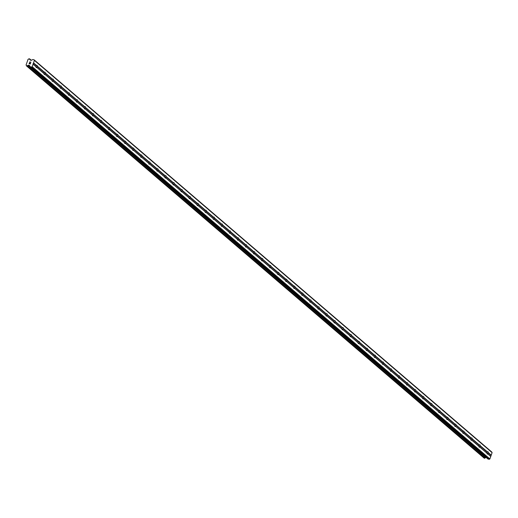 <?xml version="1.0" encoding="UTF-8"?>
<svg xmlns="http://www.w3.org/2000/svg" width="518" height="518" viewBox="0 0 518 518"><rect width="100%" height="100%" fill="white"/><g stroke="black" fill="none" stroke-linecap="round" stroke-linejoin="round"><path stroke-width="0.78" d="M36.04 66.764L35.897 66.524A1.198 0.563 -77.3 0 1 36.247 65.527L36.506 65.436A1.198 0.563 -77.3 0 1 36.914 65.255A1.198 0.563 -77.3 0 1 37.037 65.32A1.198 0.563 -77.3 0 1 37.257 66.077L37.089 66.246A1.198 0.563 -77.3 0 1 36.739 67.243L36.791 67.405A1.198 0.563 -77.3 0 1 36.383 67.586A1.198 0.563 -77.3 0 1 36.26 67.521A1.198 0.563 -77.3 0 1 36.04 66.764L33.061 64.206L32.187 66.686L31.566 67.068L30.18 66.725L29.39 65.359L27.94 65.443A0.822 0.699 -49.4 0 0 27.195 65.896L26.412 65.715A0.822 0.699 -49.4 0 0 26.062 65.015L28.082 59.272A0.822 0.699 -49.4 0 0 28.84 58.819L29.63 58.994A0.822 0.699 -49.4 0 0 29.96 59.687L31.145 60.366L32.848 59.531L34.117 59.823L34.402 60.399L33.061 64.206M44.095 73.666L43.952 73.427A1.198 0.563 -77.3 0 1 44.302 72.429L44.561 72.339A1.198 0.563 -77.3 0 1 44.962 72.157A1.198 0.563 -77.3 0 1 45.092 72.222A1.198 0.563 -77.3 0 1 45.312 72.98L45.144 73.148A1.198 0.563 -77.3 0 1 44.788 74.145L44.846 74.307A1.198 0.563 -77.3 0 1 44.438 74.488A1.198 0.563 -77.3 0 1 44.315 74.424A1.198 0.563 -77.3 0 1 44.095 73.666L36.791 67.405M52.143 80.568L52.007 80.329A1.198 0.563 -77.3 0 1 52.357 79.332L52.616 79.241A1.198 0.563 -77.3 0 1 53.017 79.06A1.198 0.563 -77.3 0 1 53.14 79.124A1.198 0.563 -77.3 0 1 53.36 79.882L53.192 80.05A1.198 0.563 -77.3 0 1 52.842 81.048L52.894 81.209A1.198 0.563 -77.3 0 1 52.493 81.391A1.198 0.563 -77.3 0 1 52.37 81.326A1.198 0.563 -77.3 0 1 52.143 80.568L44.846 74.307M60.198 87.471L60.062 87.231A1.198 0.563 -77.3 0 1 60.412 86.234L60.664 86.143A1.198 0.563 -77.3 0 1 61.072 85.956A1.198 0.563 -77.3 0 1 61.195 86.02A1.198 0.563 -77.3 0 1 61.415 86.784L61.247 86.953A1.198 0.563 -77.3 0 1 60.897 87.95L60.949 88.112A1.198 0.563 -77.3 0 1 60.548 88.293A1.198 0.563 -77.3 0 1 60.418 88.228A1.198 0.563 -77.3 0 1 60.198 87.471L52.894 81.209M68.253 94.367L68.111 94.134A1.198 0.563 -77.3 0 1 68.46 93.136L68.719 93.039A1.198 0.563 -77.3 0 1 69.127 92.858A1.198 0.563 -77.3 0 1 69.25 92.923A1.198 0.563 -77.3 0 1 69.47 93.687L69.302 93.855A1.198 0.563 -77.3 0 1 68.952 94.852L69.004 95.014A1.198 0.563 -77.3 0 1 68.596 95.195A1.198 0.563 -77.3 0 1 68.473 95.131A1.198 0.563 -77.3 0 1 68.253 94.367L60.949 88.112M76.308 101.269L76.165 101.036A1.198 0.563 -77.3 0 1 76.515 100.039L76.774 99.942A1.198 0.563 -77.3 0 1 77.176 99.76A1.198 0.563 -77.3 0 1 77.305 99.825A1.198 0.563 -77.3 0 1 77.525 100.589L77.357 100.757A1.198 0.563 -77.3 0 1 77.007 101.748L77.059 101.916A1.198 0.563 -77.3 0 1 76.651 102.098A1.198 0.563 -77.3 0 1 76.528 102.033A1.198 0.563 -77.3 0 1 76.308 101.269L69.004 95.014M84.356 108.171L84.22 107.932A1.198 0.563 -77.3 0 1 84.57 106.941L84.829 106.844A1.198 0.563 -77.3 0 1 85.23 106.663A1.198 0.563 -77.3 0 1 85.353 106.727A1.198 0.563 -77.3 0 1 85.58 107.491L85.405 107.66A1.198 0.563 -77.3 0 1 85.056 108.651L85.107 108.819A1.198 0.563 -77.3 0 1 84.706 109A1.198 0.563 -77.3 0 1 84.583 108.935A1.198 0.563 -77.3 0 1 84.356 108.171L77.059 101.916M92.411 115.074L92.275 114.834A1.198 0.563 -77.3 0 1 92.625 113.843L92.877 113.746A1.198 0.563 -77.3 0 1 93.285 113.565A1.198 0.563 -77.3 0 1 93.408 113.63A1.198 0.563 -77.3 0 1 93.628 114.387L93.46 114.556A1.198 0.563 -77.3 0 1 93.111 115.553L93.162 115.715A1.198 0.563 -77.3 0 1 92.761 115.902A1.198 0.563 -77.3 0 1 92.631 115.838A1.198 0.563 -77.3 0 1 92.411 115.074L85.107 108.819M100.466 121.976L100.324 121.736A1.198 0.563 -77.3 0 1 100.68 120.739L100.932 120.649A1.198 0.563 -77.3 0 1 101.34 120.467A1.198 0.563 -77.3 0 1 101.463 120.532A1.198 0.563 -77.3 0 1 101.683 121.29L101.515 121.458A1.198 0.563 -77.3 0 1 101.165 122.455L101.217 122.617A1.198 0.563 -77.3 0 1 100.809 122.798A1.198 0.563 -77.3 0 1 100.686 122.734A1.198 0.563 -77.3 0 1 100.466 121.976L93.162 115.715M108.521 128.878L108.379 128.639A1.198 0.563 -77.3 0 1 108.728 127.642L108.987 127.551A1.198 0.563 -77.3 0 1 109.389 127.37A1.198 0.563 -77.3 0 1 109.518 127.434A1.198 0.563 -77.3 0 1 109.738 128.192L109.57 128.36A1.198 0.563 -77.3 0 1 109.22 129.358L109.272 129.519A1.198 0.563 -77.3 0 1 108.864 129.701A1.198 0.563 -77.3 0 1 108.741 129.636A1.198 0.563 -77.3 0 1 108.521 128.878L101.217 122.617M116.576 135.781L116.433 135.541A1.198 0.563 -77.3 0 1 116.783 134.544L117.042 134.453A1.198 0.563 -77.3 0 1 117.444 134.272A1.198 0.563 -77.3 0 1 117.573 134.337A1.198 0.563 -77.3 0 1 117.793 135.094L117.625 135.263A1.198 0.563 -77.3 0 1 117.269 136.26L117.321 136.422A1.198 0.563 -77.3 0 1 116.919 136.603A1.198 0.563 -77.3 0 1 116.796 136.538A1.198 0.563 -77.3 0 1 116.576 135.781L109.272 129.519M124.624 142.683L124.488 142.444A1.198 0.563 -77.3 0 1 124.838 141.446L125.097 141.356A1.198 0.563 -77.3 0 1 125.498 141.174A1.198 0.563 -77.3 0 1 125.621 141.239A1.198 0.563 -77.3 0 1 125.842 141.997L125.673 142.165A1.198 0.563 -77.3 0 1 125.324 143.162L125.375 143.324A1.198 0.563 -77.3 0 1 124.974 143.505A1.198 0.563 -77.3 0 1 124.844 143.441A1.198 0.563 -77.3 0 1 124.624 142.683L117.321 136.422M132.679 149.585L132.537 149.346A1.198 0.563 -77.3 0 1 132.893 148.349L133.145 148.258A1.198 0.563 -77.3 0 1 133.553 148.077A1.198 0.563 -77.3 0 1 133.676 148.142A1.198 0.563 -77.3 0 1 133.897 148.899L133.728 149.067A1.198 0.563 -77.3 0 1 133.379 150.065L133.43 150.226A1.198 0.563 -77.3 0 1 133.022 150.408A1.198 0.563 -77.3 0 1 132.899 150.343A1.198 0.563 -77.3 0 1 132.679 149.585L125.375 143.324M140.734 156.488L140.592 156.248A1.198 0.563 -77.3 0 1 140.941 155.251L141.2 155.16A1.198 0.563 -77.3 0 1 141.608 154.973A1.198 0.563 -77.3 0 1 141.731 155.037A1.198 0.563 -77.3 0 1 141.951 155.801L141.783 155.97A1.198 0.563 -77.3 0 1 141.433 156.967L141.485 157.129A1.198 0.563 -77.3 0 1 141.077 157.31A1.198 0.563 -77.3 0 1 140.954 157.245A1.198 0.563 -77.3 0 1 140.734 156.488L133.43 150.226M148.789 163.384L148.647 163.151A1.198 0.563 -77.3 0 1 148.996 162.153L149.255 162.056A1.198 0.563 -77.3 0 1 149.657 161.875A1.198 0.563 -77.3 0 1 149.786 161.94A1.198 0.563 -77.3 0 1 150.006 162.704L149.838 162.872A1.198 0.563 -77.3 0 1 149.482 163.869L149.534 164.031A1.198 0.563 -77.3 0 1 149.132 164.212A1.198 0.563 -77.3 0 1 149.009 164.148A1.198 0.563 -77.3 0 1 148.789 163.384L141.485 157.129M156.837 170.286L156.701 170.053A1.198 0.563 -77.3 0 1 157.051 169.056L157.31 168.959A1.198 0.563 -77.3 0 1 157.712 168.777A1.198 0.563 -77.3 0 1 157.835 168.842A1.198 0.563 -77.3 0 1 158.055 169.606L157.886 169.774A1.198 0.563 -77.3 0 1 157.537 170.765L157.589 170.934A1.198 0.563 -77.3 0 1 157.187 171.115A1.198 0.563 -77.3 0 1 157.058 171.05A1.198 0.563 -77.3 0 1 156.837 170.286L149.534 164.031M164.892 177.188L164.75 176.949A1.198 0.563 -77.3 0 1 165.106 175.958L165.359 175.861A1.198 0.563 -77.3 0 1 165.766 175.68A1.198 0.563 -77.3 0 1 165.889 175.744A1.198 0.563 -77.3 0 1 166.11 176.508L165.941 176.677A1.198 0.563 -77.3 0 1 165.592 177.668L165.643 177.836A1.198 0.563 -77.3 0 1 165.242 178.017A1.198 0.563 -77.3 0 1 165.112 177.952A1.198 0.563 -77.3 0 1 164.892 177.188L157.589 170.934M172.947 184.091L172.805 183.851A1.198 0.563 -77.3 0 1 173.154 182.86L173.413 182.763A1.198 0.563 -77.3 0 1 173.821 182.582A1.198 0.563 -77.3 0 1 173.944 182.647A1.198 0.563 -77.3 0 1 174.165 183.404L173.996 183.573A1.198 0.563 -77.3 0 1 173.647 184.57L173.698 184.732A1.198 0.563 -77.3 0 1 173.29 184.92A1.198 0.563 -77.3 0 1 173.167 184.855A1.198 0.563 -77.3 0 1 172.947 184.091L165.643 177.836M181.002 190.993L180.86 190.754A1.198 0.563 -77.3 0 1 181.209 189.756L181.468 189.666A1.198 0.563 -77.3 0 1 181.87 189.484A1.198 0.563 -77.3 0 1 181.999 189.549A1.198 0.563 -77.3 0 1 182.219 190.307L182.051 190.475A1.198 0.563 -77.3 0 1 181.695 191.472L181.753 191.634A1.198 0.563 -77.3 0 1 181.345 191.815A1.198 0.563 -77.3 0 1 181.222 191.751A1.198 0.563 -77.3 0 1 181.002 190.993L173.698 184.732M189.051 197.895L188.915 197.656A1.198 0.563 -77.3 0 1 189.264 196.659L189.523 196.568A1.198 0.563 -77.3 0 1 189.925 196.387A1.198 0.563 -77.3 0 1 190.048 196.451A1.198 0.563 -77.3 0 1 190.274 197.209L190.1 197.377A1.198 0.563 -77.3 0 1 189.75 198.375L189.802 198.536A1.198 0.563 -77.3 0 1 189.4 198.718A1.198 0.563 -77.3 0 1 189.277 198.653A1.198 0.563 -77.3 0 1 189.051 197.895L181.753 191.634M197.105 204.798L196.969 204.558A1.198 0.563 -77.3 0 1 197.319 203.561L197.572 203.47A1.198 0.563 -77.3 0 1 197.98 203.289A1.198 0.563 -77.3 0 1 198.103 203.354A1.198 0.563 -77.3 0 1 198.323 204.111L198.154 204.28A1.198 0.563 -77.3 0 1 197.805 205.277L197.857 205.439A1.198 0.563 -77.3 0 1 197.455 205.62A1.198 0.563 -77.3 0 1 197.326 205.555A1.198 0.563 -77.3 0 1 197.105 204.798L189.802 198.536M205.16 211.7L205.018 211.461A1.198 0.563 -77.3 0 1 205.368 210.463L205.627 210.373A1.198 0.563 -77.3 0 1 206.034 210.191A1.198 0.563 -77.3 0 1 206.158 210.256A1.198 0.563 -77.3 0 1 206.378 211.014L206.209 211.182A1.198 0.563 -77.3 0 1 205.86 212.179L205.911 212.341A1.198 0.563 -77.3 0 1 205.504 212.522A1.198 0.563 -77.3 0 1 205.381 212.458A1.198 0.563 -77.3 0 1 205.16 211.7L197.857 205.439M213.215 218.602L213.073 218.363A1.198 0.563 -77.3 0 1 213.422 217.366L213.681 217.275A1.198 0.563 -77.3 0 1 214.083 217.094A1.198 0.563 -77.3 0 1 214.212 217.159A1.198 0.563 -77.3 0 1 214.433 217.916L214.264 218.084A1.198 0.563 -77.3 0 1 213.915 219.082L213.966 219.244A1.198 0.563 -77.3 0 1 213.558 219.425A1.198 0.563 -77.3 0 1 213.435 219.36A1.198 0.563 -77.3 0 1 213.215 218.602L205.911 212.341M221.27 225.505L221.128 225.265A1.198 0.563 -77.3 0 1 221.477 224.268L221.736 224.177A1.198 0.563 -77.3 0 1 222.138 223.99A1.198 0.563 -77.3 0 1 222.267 224.054A1.198 0.563 -77.3 0 1 222.487 224.818L222.313 224.987A1.198 0.563 -77.3 0 1 221.963 225.984L222.015 226.146A1.198 0.563 -77.3 0 1 221.613 226.327A1.198 0.563 -77.3 0 1 221.49 226.262A1.198 0.563 -77.3 0 1 221.27 225.505L213.966 219.244M229.319 232.401L229.183 232.168A1.198 0.563 -77.3 0 1 229.532 231.17L229.785 231.073A1.198 0.563 -77.3 0 1 230.193 230.892A1.198 0.563 -77.3 0 1 230.316 230.957A1.198 0.563 -77.3 0 1 230.536 231.721L230.368 231.889A1.198 0.563 -77.3 0 1 230.018 232.886L230.07 233.048A1.198 0.563 -77.3 0 1 229.668 233.229A1.198 0.563 -77.3 0 1 229.539 233.165A1.198 0.563 -77.3 0 1 229.319 232.401L222.015 226.146M237.374 239.303L237.231 239.07A1.198 0.563 -77.3 0 1 237.587 238.073L237.84 237.976A1.198 0.563 -77.3 0 1 238.248 237.794A1.198 0.563 -77.3 0 1 238.371 237.859A1.198 0.563 -77.3 0 1 238.591 238.623L238.422 238.792A1.198 0.563 -77.3 0 1 238.073 239.782L238.125 239.951A1.198 0.563 -77.3 0 1 237.717 240.132A1.198 0.563 -77.3 0 1 237.594 240.067A1.198 0.563 -77.3 0 1 237.374 239.303L230.07 233.048M245.428 246.205L245.286 245.966A1.198 0.563 -77.3 0 1 245.636 244.975L245.895 244.878A1.198 0.563 -77.3 0 1 246.296 244.697A1.198 0.563 -77.3 0 1 246.426 244.761A1.198 0.563 -77.3 0 1 246.646 245.526L246.477 245.694A1.198 0.563 -77.3 0 1 246.128 246.685L246.179 246.853A1.198 0.563 -77.3 0 1 245.772 247.034A1.198 0.563 -77.3 0 1 245.649 246.969A1.198 0.563 -77.3 0 1 245.428 246.205L238.125 239.951M253.483 253.108L253.341 252.868A1.198 0.563 -77.3 0 1 253.69 251.877L253.949 251.78A1.198 0.563 -77.3 0 1 254.351 251.599A1.198 0.563 -77.3 0 1 254.48 251.664A1.198 0.563 -77.3 0 1 254.701 252.421L254.532 252.59A1.198 0.563 -77.3 0 1 254.176 253.587L254.228 253.749A1.198 0.563 -77.3 0 1 253.826 253.937A1.198 0.563 -77.3 0 1 253.703 253.872A1.198 0.563 -77.3 0 1 253.483 253.108L246.179 246.853M261.532 260.01L261.396 259.771A1.198 0.563 -77.3 0 1 261.745 258.773L262.004 258.683A1.198 0.563 -77.3 0 1 262.406 258.501A1.198 0.563 -77.3 0 1 262.529 258.566A1.198 0.563 -77.3 0 1 262.749 259.324L262.581 259.492A1.198 0.563 -77.3 0 1 262.231 260.489L262.283 260.651A1.198 0.563 -77.3 0 1 261.881 260.832A1.198 0.563 -77.3 0 1 261.752 260.768A1.198 0.563 -77.3 0 1 261.532 260.01L254.228 253.749M269.587 266.912L269.444 266.673A1.198 0.563 -77.3 0 1 269.8 265.676L270.053 265.585A1.198 0.563 -77.3 0 1 270.461 265.404A1.198 0.563 -77.3 0 1 270.584 265.469A1.198 0.563 -77.3 0 1 270.804 266.226L270.636 266.394A1.198 0.563 -77.3 0 1 270.286 267.392L270.338 267.553A1.198 0.563 -77.3 0 1 269.936 267.735A1.198 0.563 -77.3 0 1 269.807 267.67A1.198 0.563 -77.3 0 1 269.587 266.912L262.283 260.651M277.642 273.815L277.499 273.575A1.198 0.563 -77.3 0 1 277.849 272.578L278.108 272.487A1.198 0.563 -77.3 0 1 278.516 272.306A1.198 0.563 -77.3 0 1 278.639 272.371A1.198 0.563 -77.3 0 1 278.859 273.128L278.69 273.297A1.198 0.563 -77.3 0 1 278.341 274.294L278.393 274.456A1.198 0.563 -77.3 0 1 277.985 274.637A1.198 0.563 -77.3 0 1 277.862 274.572A1.198 0.563 -77.3 0 1 277.642 273.815L270.338 267.553M285.696 280.717L285.554 280.478A1.198 0.563 -77.3 0 1 285.904 279.48L286.163 279.39A1.198 0.563 -77.3 0 1 286.564 279.208A1.198 0.563 -77.3 0 1 286.694 279.273A1.198 0.563 -77.3 0 1 286.914 280.031L286.745 280.199A1.198 0.563 -77.3 0 1 286.389 281.196L286.448 281.358A1.198 0.563 -77.3 0 1 286.04 281.539A1.198 0.563 -77.3 0 1 285.917 281.475A1.198 0.563 -77.3 0 1 285.696 280.717L278.393 274.456M293.745 287.619L293.609 287.38A1.198 0.563 -77.3 0 1 293.959 286.383L294.218 286.292A1.198 0.563 -77.3 0 1 294.619 286.111A1.198 0.563 -77.3 0 1 294.742 286.176A1.198 0.563 -77.3 0 1 294.962 286.933L294.794 287.101A1.198 0.563 -77.3 0 1 294.444 288.099L294.496 288.261A1.198 0.563 -77.3 0 1 294.094 288.442A1.198 0.563 -77.3 0 1 293.965 288.377A1.198 0.563 -77.3 0 1 293.745 287.619L286.448 281.358M301.8 294.522L301.657 294.282A1.198 0.563 -77.3 0 1 302.013 293.285L302.266 293.194A1.198 0.563 -77.3 0 1 302.674 293.007A1.198 0.563 -77.3 0 1 302.797 293.071A1.198 0.563 -77.3 0 1 303.017 293.835L302.849 294.004A1.198 0.563 -77.3 0 1 302.499 295.001L302.551 295.163A1.198 0.563 -77.3 0 1 302.149 295.344A1.198 0.563 -77.3 0 1 302.02 295.279A1.198 0.563 -77.3 0 1 301.8 294.522L294.496 288.261M309.855 301.418L309.712 301.185A1.198 0.563 -77.3 0 1 310.062 300.187L310.321 300.09A1.198 0.563 -77.3 0 1 310.729 299.909A1.198 0.563 -77.3 0 1 310.852 299.974A1.198 0.563 -77.3 0 1 311.072 300.738L310.904 300.906A1.198 0.563 -77.3 0 1 310.554 301.903L310.606 302.065A1.198 0.563 -77.3 0 1 310.198 302.247A1.198 0.563 -77.3 0 1 310.075 302.182A1.198 0.563 -77.3 0 1 309.855 301.418L302.551 295.163M317.91 308.32L317.767 308.087A1.198 0.563 -77.3 0 1 318.117 307.09L318.376 306.993A1.198 0.563 -77.3 0 1 318.777 306.811A1.198 0.563 -77.3 0 1 318.907 306.876A1.198 0.563 -77.3 0 1 319.127 307.64L318.959 307.809A1.198 0.563 -77.3 0 1 318.602 308.799L318.661 308.968A1.198 0.563 -77.3 0 1 318.253 309.149A1.198 0.563 -77.3 0 1 318.13 309.084A1.198 0.563 -77.3 0 1 317.91 308.32L310.606 302.065M325.958 315.222L325.822 314.983A1.198 0.563 -77.3 0 1 326.172 313.992L326.431 313.895A1.198 0.563 -77.3 0 1 326.832 313.714A1.198 0.563 -77.3 0 1 326.955 313.779A1.198 0.563 -77.3 0 1 327.182 314.543L327.007 314.711A1.198 0.563 -77.3 0 1 326.657 315.702L326.709 315.87A1.198 0.563 -77.3 0 1 326.308 316.051A1.198 0.563 -77.3 0 1 326.185 315.986A1.198 0.563 -77.3 0 1 325.958 315.222L318.661 308.968M334.013 322.125L333.877 321.885A1.198 0.563 -77.3 0 1 334.227 320.895L334.479 320.797A1.198 0.563 -77.3 0 1 334.887 320.616A1.198 0.563 -77.3 0 1 335.01 320.681A1.198 0.563 -77.3 0 1 335.23 321.438L335.062 321.607A1.198 0.563 -77.3 0 1 334.712 322.604L334.764 322.766A1.198 0.563 -77.3 0 1 334.363 322.954A1.198 0.563 -77.3 0 1 334.233 322.889A1.198 0.563 -77.3 0 1 334.013 322.125L326.709 315.87M342.068 329.027L341.925 328.788A1.198 0.563 -77.3 0 1 342.275 327.79L342.534 327.7A1.198 0.563 -77.3 0 1 342.942 327.518A1.198 0.563 -77.3 0 1 343.065 327.583A1.198 0.563 -77.3 0 1 343.285 328.341L343.117 328.509A1.198 0.563 -77.3 0 1 342.767 329.506L342.819 329.668A1.198 0.563 -77.3 0 1 342.411 329.849A1.198 0.563 -77.3 0 1 342.288 329.785A1.198 0.563 -77.3 0 1 342.068 329.027L334.764 322.766M350.123 335.929L349.98 335.69A1.198 0.563 -77.3 0 1 350.33 334.693L350.589 334.602A1.198 0.563 -77.3 0 1 350.99 334.421A1.198 0.563 -77.3 0 1 351.12 334.486A1.198 0.563 -77.3 0 1 351.34 335.243L351.172 335.411A1.198 0.563 -77.3 0 1 350.822 336.409L350.874 336.57A1.198 0.563 -77.3 0 1 350.466 336.752A1.198 0.563 -77.3 0 1 350.343 336.687A1.198 0.563 -77.3 0 1 350.123 335.929L342.819 329.668M358.178 342.832L358.035 342.592A1.198 0.563 -77.3 0 1 358.385 341.595L358.644 341.504A1.198 0.563 -77.3 0 1 359.045 341.323A1.198 0.563 -77.3 0 1 359.175 341.388A1.198 0.563 -77.3 0 1 359.395 342.145L359.22 342.314A1.198 0.563 -77.3 0 1 358.87 343.311L358.922 343.473A1.198 0.563 -77.3 0 1 358.521 343.654A1.198 0.563 -77.3 0 1 358.398 343.589A1.198 0.563 -77.3 0 1 358.178 342.832L350.874 336.57M366.226 349.734L366.09 349.495A1.198 0.563 -77.3 0 1 366.44 348.497L366.692 348.407A1.198 0.563 -77.3 0 1 367.1 348.225A1.198 0.563 -77.3 0 1 367.223 348.29A1.198 0.563 -77.3 0 1 367.443 349.048L367.275 349.216A1.198 0.563 -77.3 0 1 366.925 350.213L366.977 350.375A1.198 0.563 -77.3 0 1 366.576 350.556A1.198 0.563 -77.3 0 1 366.446 350.492A1.198 0.563 -77.3 0 1 366.226 349.734L358.922 343.473M374.281 356.637L374.138 356.397A1.198 0.563 -77.3 0 1 374.495 355.4L374.747 355.309A1.198 0.563 -77.3 0 1 375.155 355.128A1.198 0.563 -77.3 0 1 375.278 355.186A1.198 0.563 -77.3 0 1 375.498 355.95L375.33 356.119A1.198 0.563 -77.3 0 1 374.98 357.116L375.032 357.278A1.198 0.563 -77.3 0 1 374.624 357.459A1.198 0.563 -77.3 0 1 374.501 357.394A1.198 0.563 -77.3 0 1 374.281 356.637L366.977 350.375M382.336 363.539L382.193 363.299A1.198 0.563 -77.3 0 1 382.543 362.302L382.802 362.211A1.198 0.563 -77.3 0 1 383.203 362.024A1.198 0.563 -77.3 0 1 383.333 362.088A1.198 0.563 -77.3 0 1 383.553 362.853L383.385 363.021A1.198 0.563 -77.3 0 1 383.035 364.018L383.087 364.18A1.198 0.563 -77.3 0 1 382.679 364.361A1.198 0.563 -77.3 0 1 382.556 364.296A1.198 0.563 -77.3 0 1 382.336 363.539L375.032 357.278M390.391 370.435L390.248 370.202A1.198 0.563 -77.3 0 1 390.598 369.204L390.857 369.107A1.198 0.563 -77.3 0 1 391.258 368.926A1.198 0.563 -77.3 0 1 391.388 368.991A1.198 0.563 -77.3 0 1 391.608 369.755L391.44 369.923A1.198 0.563 -77.3 0 1 391.084 370.92L391.135 371.082A1.198 0.563 -77.3 0 1 390.734 371.264A1.198 0.563 -77.3 0 1 390.611 371.199A1.198 0.563 -77.3 0 1 390.391 370.435L383.087 364.18M398.439 377.337L398.303 377.104A1.198 0.563 -77.3 0 1 398.653 376.107L398.912 376.01A1.198 0.563 -77.3 0 1 399.313 375.828A1.198 0.563 -77.3 0 1 399.436 375.893A1.198 0.563 -77.3 0 1 399.656 376.657L399.488 376.826A1.198 0.563 -77.3 0 1 399.138 377.816L399.19 377.985A1.198 0.563 -77.3 0 1 398.789 378.166A1.198 0.563 -77.3 0 1 398.659 378.101A1.198 0.563 -77.3 0 1 398.439 377.337L391.135 371.082M406.494 384.239L406.352 384A1.198 0.563 -77.3 0 1 406.708 383.009L406.96 382.912A1.198 0.563 -77.3 0 1 407.368 382.731A1.198 0.563 -77.3 0 1 407.491 382.796A1.198 0.563 -77.3 0 1 407.711 383.56L407.543 383.728A1.198 0.563 -77.3 0 1 407.193 384.719L407.245 384.887A1.198 0.563 -77.3 0 1 406.844 385.068A1.198 0.563 -77.3 0 1 406.714 385.003A1.198 0.563 -77.3 0 1 406.494 384.239L399.19 377.985M414.549 391.142L414.406 390.902A1.198 0.563 -77.3 0 1 414.756 389.912L415.015 389.814A1.198 0.563 -77.3 0 1 415.423 389.633A1.198 0.563 -77.3 0 1 415.546 389.698A1.198 0.563 -77.3 0 1 415.766 390.455L415.598 390.624A1.198 0.563 -77.3 0 1 415.248 391.621L415.3 391.783A1.198 0.563 -77.3 0 1 414.892 391.971A1.198 0.563 -77.3 0 1 414.769 391.906A1.198 0.563 -77.3 0 1 414.549 391.142L407.245 384.887M422.604 398.044L422.461 397.805A1.198 0.563 -77.3 0 1 422.811 396.807L423.07 396.717A1.198 0.563 -77.3 0 1 423.471 396.535A1.198 0.563 -77.3 0 1 423.601 396.6A1.198 0.563 -77.3 0 1 423.821 397.358L423.653 397.526A1.198 0.563 -77.3 0 1 423.297 398.523L423.355 398.685A1.198 0.563 -77.3 0 1 422.947 398.866A1.198 0.563 -77.3 0 1 422.824 398.802A1.198 0.563 -77.3 0 1 422.604 398.044L415.3 391.783M430.652 404.946L430.516 404.707A1.198 0.563 -77.3 0 1 430.866 403.71L431.125 403.619A1.198 0.563 -77.3 0 1 431.526 403.438A1.198 0.563 -77.3 0 1 431.649 403.503A1.198 0.563 -77.3 0 1 431.87 404.26L431.701 404.428A1.198 0.563 -77.3 0 1 431.352 405.426L431.403 405.588A1.198 0.563 -77.3 0 1 431.002 405.769A1.198 0.563 -77.3 0 1 430.872 405.704A1.198 0.563 -77.3 0 1 430.652 404.946L423.355 398.685M438.707 411.849L438.565 411.609A1.198 0.563 -77.3 0 1 438.921 410.612L439.173 410.521A1.198 0.563 -77.3 0 1 439.581 410.34A1.198 0.563 -77.3 0 1 439.704 410.405A1.198 0.563 -77.3 0 1 439.924 411.162L439.756 411.331A1.198 0.563 -77.3 0 1 439.406 412.328L439.458 412.49A1.198 0.563 -77.3 0 1 439.057 412.671A1.198 0.563 -77.3 0 1 438.927 412.606A1.198 0.563 -77.3 0 1 438.707 411.849L431.403 405.588M446.762 418.751L446.62 418.512A1.198 0.563 -77.3 0 1 446.969 417.514L447.228 417.424A1.198 0.563 -77.3 0 1 447.636 417.243A1.198 0.563 -77.3 0 1 447.759 417.307A1.198 0.563 -77.3 0 1 447.979 418.065L447.811 418.233A1.198 0.563 -77.3 0 1 447.461 419.23L447.513 419.392A1.198 0.563 -77.3 0 1 447.105 419.574A1.198 0.563 -77.3 0 1 446.982 419.509A1.198 0.563 -77.3 0 1 446.762 418.751L439.458 412.49M454.817 425.654L454.675 425.414A1.198 0.563 -77.3 0 1 455.024 424.417L455.283 424.326A1.198 0.563 -77.3 0 1 455.685 424.145A1.198 0.563 -77.3 0 1 455.814 424.203A1.198 0.563 -77.3 0 1 456.034 424.967L455.866 425.136A1.198 0.563 -77.3 0 1 455.51 426.133L455.568 426.295A1.198 0.563 -77.3 0 1 455.16 426.476A1.198 0.563 -77.3 0 1 455.037 426.411A1.198 0.563 -77.3 0 1 454.817 425.654L447.513 419.392M462.865 432.556L462.729 432.316A1.198 0.563 -77.3 0 1 463.079 431.319L463.338 431.229A1.198 0.563 -77.3 0 1 463.74 431.041A1.198 0.563 -77.3 0 1 463.863 431.105A1.198 0.563 -77.3 0 1 464.089 431.87L463.914 432.038A1.198 0.563 -77.3 0 1 463.565 433.035L463.616 433.197A1.198 0.563 -77.3 0 1 463.215 433.378A1.198 0.563 -77.3 0 1 463.092 433.313A1.198 0.563 -77.3 0 1 462.865 432.556L455.568 426.295M470.92 439.452L470.784 439.219A1.198 0.563 -77.3 0 1 471.134 438.222L471.386 438.124A1.198 0.563 -77.3 0 1 471.794 437.943A1.198 0.563 -77.3 0 1 471.917 438.008A1.198 0.563 -77.3 0 1 472.138 438.772L471.969 438.94A1.198 0.563 -77.3 0 1 471.62 439.937L471.671 440.099A1.198 0.563 -77.3 0 1 471.27 440.281A1.198 0.563 -77.3 0 1 471.14 440.216A1.198 0.563 -77.3 0 1 470.92 439.452L463.616 433.197M478.975 446.354L478.833 446.115A1.198 0.563 -77.3 0 1 479.182 445.124L479.441 445.027A1.198 0.563 -77.3 0 1 479.849 444.845A1.198 0.563 -77.3 0 1 479.972 444.91A1.198 0.563 -77.3 0 1 480.192 445.674L480.024 445.843A1.198 0.563 -77.3 0 1 479.674 446.833L479.726 447.002A1.198 0.563 -77.3 0 1 479.318 447.183A1.198 0.563 -77.3 0 1 479.195 447.118A1.198 0.563 -77.3 0 1 478.975 446.354L471.671 440.099M488.027 451.813A1.198 0.563 -77.3 0 1 488.247 452.577L488.079 452.745A1.198 0.563 -77.3 0 1 487.729 453.736L487.781 453.904A1.198 0.563 -77.3 0 1 487.373 454.085A1.198 0.563 -77.3 0 1 487.25 454.021A1.198 0.563 -77.3 0 1 487.03 453.256L486.888 453.017A1.198 0.563 -77.3 0 1 487.237 452.026L487.496 451.929A1.198 0.563 -77.3 0 1 487.898 451.748A1.198 0.563 -77.3 0 1 488.027 451.813M34.117 59.823L491.822 452.065L492.1 452.648L489.886 458.935L489.27 459.311L487.995 459.026L30.297 66.777M30.271 66.777L487.995 459.026M486.085 457.426L485.722 457.64L28.024 65.397M26.528 65.928L484.181 458.152L484.9 458.145A0.822 0.699 -49.4 0 1 485.638 457.692L485.722 457.64M29.183 63.617L29.688 63.733L29.183 63.617L29.429 62.924L29.183 63.617M29.688 63.733L29.824 63.351L29.688 63.733M29.908 63.371L29.772 63.753L29.908 63.371M30.284 63.869L30.53 63.17L30.284 63.869M29.345 62.905L29.066 63.688L29.345 62.905M30.614 63.19L30.335 63.973L29.066 63.688M30.957 62.225L29.688 61.933L30.957 62.218L29.804 62.335M487.03 453.256L479.726 447.002M489.886 458.935L32.187 66.686M490.76 456.455L487.781 453.904M486.888 453.017L479.674 446.833M487.237 452.026L480.024 445.843M487.496 451.929L480.192 445.674M478.833 446.115L471.62 439.937M479.182 445.124L471.969 438.94M479.441 445.027L472.138 438.772M470.784 439.219L463.565 433.035M471.134 438.222L463.914 432.038M471.386 438.124L464.089 431.87M462.729 432.316L455.51 426.133M463.079 431.319L455.866 425.136M463.338 431.229L456.034 424.967M454.675 425.414L447.461 419.23M455.024 424.417L447.811 418.233M455.283 424.326L447.979 418.065M446.62 418.512L439.406 412.328M446.969 417.514L439.756 411.331M447.228 417.424L439.924 411.162M438.565 411.609L431.352 405.426M438.921 410.612L431.701 404.428M439.173 410.521L431.87 404.26M430.516 404.707L423.297 398.523M430.866 403.71L423.653 397.526M431.125 403.619L423.821 397.358M422.461 397.805L415.248 391.621M422.811 396.807L415.598 390.624M423.07 396.717L415.766 390.455M414.406 390.902L407.193 384.719M414.756 389.912L407.543 383.728M415.015 389.814L407.711 383.56M406.352 384L399.138 377.816M406.708 383.009L399.488 376.826M406.96 382.912L399.656 376.657M398.303 377.104L391.084 370.92M398.653 376.107L391.44 369.923M398.912 376.01L391.608 369.755M390.248 370.202L383.035 364.018M390.598 369.204L383.385 363.021M390.857 369.107L383.553 362.853M382.193 363.299L374.98 357.116M382.543 362.302L375.33 356.119M382.802 362.211L375.498 355.95M374.138 356.397L366.925 350.213M374.495 355.4L367.275 349.216M374.747 355.309L367.443 349.048M366.09 349.495L358.87 343.311M366.44 348.497L359.22 342.314M366.692 348.407L359.395 342.145M358.035 342.592L350.822 336.409M358.385 341.595L351.172 335.411M358.644 341.504L351.34 335.243M349.98 335.69L342.767 329.506M350.33 334.693L343.117 328.509M350.589 334.602L343.285 328.341M341.925 328.788L334.712 322.604M342.275 327.79L335.062 321.607M342.534 327.7L335.23 321.438M333.877 321.885L326.657 315.702M334.227 320.895L327.007 314.711M334.479 320.797L327.182 314.543M325.822 314.983L318.602 308.799M326.172 313.992L318.959 307.809M326.431 313.895L319.127 307.64M317.767 308.087L310.554 301.903M318.117 307.09L310.904 300.906M318.376 306.993L311.072 300.738M309.712 301.185L302.499 295.001M310.062 300.187L302.849 294.004M310.321 300.09L303.017 293.835M301.657 294.282L294.444 288.099M302.013 293.285L294.794 287.101M302.266 293.194L294.962 286.933M293.609 287.38L286.389 281.196M293.959 286.383L286.745 280.199M294.218 286.292L286.914 280.031M285.554 280.478L278.341 274.294M285.904 279.48L278.69 273.297M286.163 279.39L278.859 273.128M277.499 273.575L270.286 267.392M277.849 272.578L270.636 266.394M278.108 272.487L270.804 266.226M269.444 266.673L262.231 260.489M269.8 265.676L262.581 259.492M270.053 265.585L262.749 259.324M261.396 259.771L254.176 253.587M261.745 258.773L254.532 252.59M262.004 258.683L254.701 252.421M253.341 252.868L246.128 246.685M253.69 251.877L246.477 245.694M253.949 251.78L246.646 245.526M245.286 245.966L238.073 239.782M245.636 244.975L238.422 238.792M245.895 244.878L238.591 238.623M237.231 239.07L230.018 232.886M237.587 238.073L230.368 231.889M237.84 237.976L230.536 231.721M229.183 232.168L221.963 225.984M229.532 231.17L222.313 224.987M229.785 231.073L222.487 224.818M221.128 225.265L213.915 219.082M221.477 224.268L214.264 218.084M221.736 224.177L214.433 217.916M213.073 218.363L205.86 212.179M213.422 217.366L206.209 211.182M213.681 217.275L206.378 211.014M205.018 211.461L197.805 205.277M205.368 210.463L198.154 204.28M205.627 210.373L198.323 204.111M196.969 204.558L189.75 198.375M197.319 203.561L190.1 197.377M197.572 203.47L190.274 197.209M188.915 197.656L181.695 191.472M189.264 196.659L182.051 190.475M189.523 196.568L182.219 190.307M180.86 190.754L173.647 184.57M181.209 189.756L173.996 183.573M181.468 189.666L174.165 183.404M172.805 183.851L165.592 177.668M173.154 182.86L165.941 176.677M173.413 182.763L166.11 176.508M164.75 176.949L157.537 170.765M165.106 175.958L157.886 169.774M165.359 175.861L158.055 169.606M156.701 170.053L149.482 163.869M157.051 169.056L149.838 162.872M157.31 168.959L150.006 162.704M148.647 163.151L141.433 156.967M148.996 162.153L141.783 155.97M149.255 162.056L141.951 155.801M140.592 156.248L133.379 150.065M140.941 155.251L133.728 149.067M141.2 155.16L133.897 148.899M132.537 149.346L125.324 143.162M132.893 148.349L125.673 142.165M133.145 148.258L125.842 141.997M124.488 142.444L117.269 136.26M124.838 141.446L117.625 135.263M125.097 141.356L117.793 135.094M116.433 135.541L109.22 129.358M116.783 134.544L109.57 128.36M117.042 134.453L109.738 128.192M108.379 128.639L101.165 122.455M108.728 127.642L101.515 121.458M108.987 127.551L101.683 121.29M100.324 121.736L93.111 115.553M100.68 120.739L93.46 114.556M100.932 120.649L93.628 114.387M92.275 114.834L85.056 108.651M92.625 113.843L85.405 107.66M92.877 113.746L85.58 107.491M84.22 107.932L77.007 101.748M84.57 106.941L77.357 100.757M84.829 106.844L77.525 100.589M76.165 101.036L68.952 94.852M76.515 100.039L69.302 93.855M76.774 99.942L69.47 93.687M68.111 94.134L60.897 87.95M68.46 93.136L61.247 86.953M68.719 93.039L61.415 86.784M60.062 87.231L52.842 81.048M60.412 86.234L53.192 80.05M60.664 86.143L53.36 79.882M52.007 80.329L44.788 74.145M52.357 79.332L45.144 73.148M52.616 79.241L45.312 72.98M43.952 73.427L36.739 67.243M44.302 72.429L37.089 66.246M44.561 72.339L37.257 66.077M35.897 66.524L32.964 64.005M36.247 65.527L33.314 63.015M36.506 65.436L33.528 62.879M489.27 459.311L31.566 67.068M485.638 457.692L27.94 65.443M30.62 60.25L29.96 59.687M30.556 60.237L30.005 59.764M492.1 452.648L34.402 60.399M491.226 455.128L488.247 452.577M491.012 455.257L488.079 452.745M490.663 456.254L487.729 453.736M30.005 66.408L28.561 65.171M486.02 457.459L28.315 65.216M484.9 458.145L27.195 65.896M484.829 458.21L27.13 65.967M484.77 458.249L27.072 66M484.647 458.275L26.949 66.026M484.239 458.177L26.541 65.935M29.558 58.806L31.345 60.341L29.591 58.851M31.313 60.36L29.617 58.91M31.242 60.373L29.63 58.994M487.885 458.967L30.18 66.725M484.181 458.152L26.483 65.903"/></g></svg>
